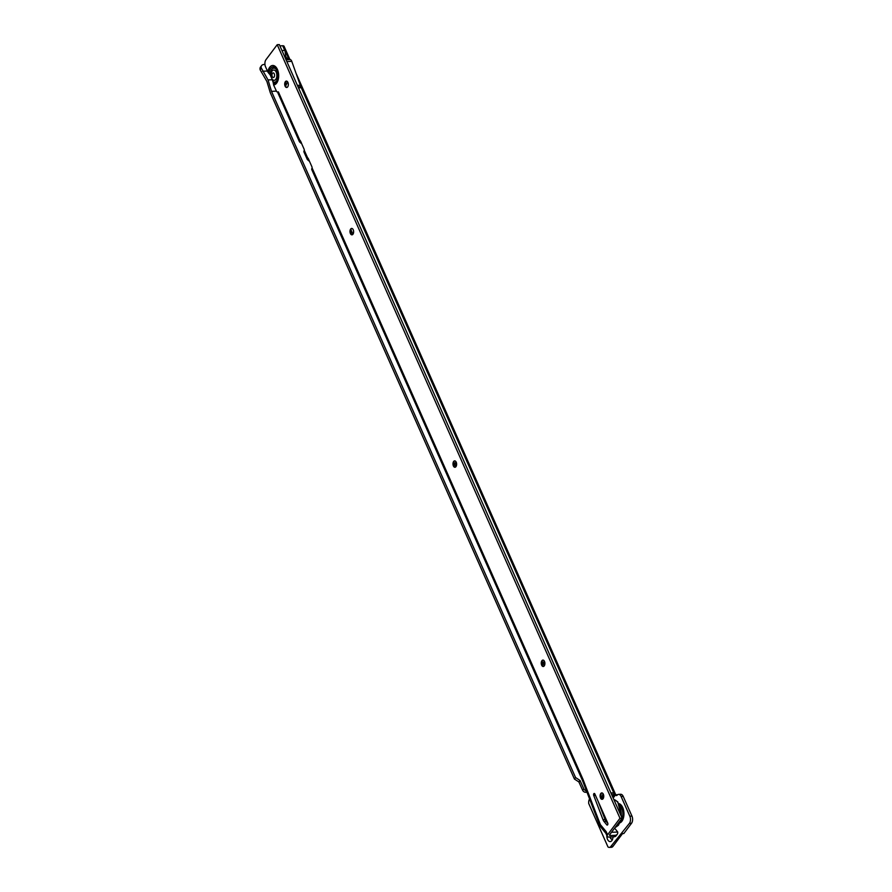 <?xml version="1.0" encoding="UTF-8"?>
<svg xmlns="http://www.w3.org/2000/svg" width="892" height="892" viewBox="0 0 892 892"><rect width="100%" height="100%" fill="white"/><g stroke="black" fill="none" stroke-linecap="round" stroke-linejoin="round"><path stroke-width="1.34" d="M613.005 836.874A5.452 3.089 87.3 0 1 612.224 840.008A5.452 3.089 87.3 0 1 611.879 840.554A5.452 3.089 87.3 0 1 608.5 840.844A5.452 3.089 87.3 0 1 606.839 835.481M589.567 798.942A5.129 2.91 -92.7 0 0 588.709 803.469L607.965 846.921A5.129 2.91 -92.7 0 0 609.281 847.4A5.129 2.91 -92.7 0 0 610.886 846.419L629.418 823.361A5.129 2.91 -92.7 0 0 629.83 816.202L621.1 796.489A5.129 2.91 -92.7 0 0 618.602 794.371A5.129 2.91 -92.7 0 0 616.996 795.352L617.108 795.196A1.929 1.093 87.3 0 1 616.506 795.564A1.929 1.093 87.3 0 1 615.58 794.783L613.161 797.994M455.188 464.977A5.452 3.089 87.3 0 1 455.957 461.722M543.473 664.206A5.452 3.089 87.3 0 1 544.243 660.95M602.513 799.199A5.452 3.089 87.3 0 1 603.092 793.769M298.051 86.859L300.838 86.736L302.299 87.561L298.508 87.895M610.931 792.966L612.336 792.899A1.929 1.305 -143.1 0 1 614.109 793.657L614.811 794.382A2.955 1.371 156.1 0 1 615.736 794.772L296.367 74.003M276.319 91.118L271.491 91.352L268.046 79.945L261.189 67.77A5.129 3.49 36.9 0 1 261.635 65.573A5.129 3.49 36.9 0 1 263.898 64.503L264.946 64.447M262.582 71.248L267.41 71.026M586.992 792.23L585.698 792.286A2.564 1.739 -143.1 0 1 582.666 790.312L578.875 781.938L580.001 780.433L575.563 777.534L271.491 91.352M580.001 780.433L583.792 788.807A2.564 1.739 36.9 0 0 586.434 790.769M575.563 777.534L574.437 779.051L270.276 92.656L266.898 81.473L260.141 69.81L261.278 68.305M260.141 69.81L260.051 69.275A5.129 3.49 -143.1 0 1 260.509 67.078L261.635 65.573M578.875 781.938L574.437 779.051M288.484 58.839L285.685 58.961L288.729 58.816L284.994 50.398L281.95 50.532M279.887 45.882L282.675 45.748A2.955 1.371 -23.9 0 1 284.08 46.284L289.867 59.34M288.551 58.827L290.391 59.574A3.847 2.174 87.3 0 1 291.773 61.358L300.838 86.736M285.63 56.062L286.388 57.757A1.929 1.093 87.3 0 1 285.652 56.241L284.994 50.431M613.127 797.916L612.982 795.162A1.929 1.305 36.9 0 0 611.589 794.426M297.404 85.409L300.203 85.275M612.057 839.249A3.211 1.817 87.3 0 1 610.329 837.008M618.602 794.371L620.709 794.27A5.129 2.91 87.3 0 1 623.207 796.389L631.949 816.102A5.129 2.91 87.3 0 1 631.525 823.271L623.854 833.507L621.668 833.652M622.527 833.619L612.994 846.33A5.129 2.91 87.3 0 1 611.399 847.3L609.281 847.4M612.982 795.162L614.109 793.657L301.306 87.773M617.688 794.683L615.58 794.783M610.072 837.019A3.211 1.817 -92.7 0 0 611.923 839.272A3.211 1.817 -92.7 0 0 612.67 838.937M613.35 795.887L614.811 794.382M288.729 58.816L286.51 57.824A1.929 1.093 87.3 0 1 286.388 57.757M268.046 79.945L272.216 79.745M302.299 87.561L298.441 87.739M606.917 822.335A9.433 5.341 -92.7 0 0 607.619 822.792M602.959 813.95A9.812 5.553 87.3 0 1 602.97 812.289M603.483 813.448A9.433 5.341 -92.7 0 0 603.694 815.857M605.835 818.756L606.203 819.592M607.352 822.168A8.976 5.084 87.3 0 1 606.415 821.387A8.976 5.084 87.3 0 1 605.01 819.302M604.363 817.596A8.976 5.084 87.3 0 1 603.761 814.062M601.654 809.323A11.551 6.534 -92.7 0 0 601.509 810.159M602.145 810.427A11.551 6.534 -92.7 0 0 602.022 811.519M602.212 799.299A3.211 1.817 87.3 0 1 601.063 798.485A3.211 1.817 87.3 0 1 600.84 793.835A3.211 1.817 87.3 0 1 601.052 793.512A3.211 1.817 87.3 0 1 601.91 792.91M543.362 666.491A3.211 1.817 87.3 0 1 542.202 665.666A3.211 1.817 87.3 0 1 541.99 661.017A3.211 1.817 87.3 0 1 542.191 660.693A3.211 1.817 87.3 0 1 543.061 660.091M455.076 467.263A3.211 1.817 87.3 0 1 453.928 466.449A3.211 1.817 87.3 0 1 453.705 461.788A3.211 1.817 87.3 0 1 453.917 461.465A3.211 1.817 87.3 0 1 454.786 460.863M352.084 234.83A3.211 1.817 87.3 0 1 350.935 234.016A3.211 1.817 87.3 0 1 350.712 229.355A3.211 1.817 87.3 0 1 350.924 229.032A3.211 1.817 87.3 0 1 351.794 228.441M286.8 87.483A3.211 1.817 87.3 0 1 285.641 86.669A3.211 1.817 87.3 0 1 285.429 82.008A3.211 1.817 87.3 0 1 285.63 81.685A3.211 1.817 87.3 0 1 286.499 81.094M270.165 74.85L273.331 81.986A7.091 4.014 -92.7 0 0 277.613 79.198A7.091 4.014 -92.7 0 0 277.312 71.003A7.091 4.014 -92.7 0 0 272.818 68.383A7.091 4.014 -92.7 0 0 270.165 74.85L267.834 71.984L265.56 66.844A5.129 2.91 87.3 0 1 265.972 59.686L277.211 44.7L619.985 818.254L607.575 834.812L606.203 831.69A4.103 1.918 -23.9 0 0 605.824 833.195A4.103 1.918 -23.9 0 0 605.958 833.407L600.126 826.327A4.103 1.918 156.1 0 1 599.981 826.081L582.587 780.756A4.103 1.918 156.1 0 0 582.61 780.801L311.787 169.625A4.103 1.918 -23.9 0 1 311.765 168.867L312.066 167.897A1.282 0.725 -92.7 0 0 311.921 166.804L308.242 158.497A1.282 0.725 -92.7 0 0 307.662 157.973L307.171 158.497A4.103 1.918 156.1 0 0 307.194 159.255A4.103 1.918 156.1 0 0 307.327 159.478L308.788 160.85L308.978 160.058M603.081 798.708A3.211 1.817 -92.7 0 0 603.616 795.084A3.211 1.817 -92.7 0 0 601.788 792.91A3.211 1.817 -92.7 0 0 600.784 793.523A3.211 1.817 -92.7 0 0 600.249 797.147A3.211 1.817 -92.7 0 0 602.078 799.321A3.211 1.817 -92.7 0 0 603.081 798.708M544.231 665.889A3.211 1.817 -92.7 0 0 544.767 662.265A3.211 1.817 -92.7 0 0 542.927 660.091A3.211 1.817 -92.7 0 0 541.935 660.704A3.211 1.817 -92.7 0 0 541.388 664.328A3.211 1.817 -92.7 0 0 543.228 666.502A3.211 1.817 -92.7 0 0 544.231 665.889L542.225 661.396M455.946 466.661A3.211 1.817 -92.7 0 0 456.492 463.037A3.211 1.817 -92.7 0 0 454.652 460.863A3.211 1.817 -92.7 0 0 453.649 461.476A3.211 1.817 -92.7 0 0 453.114 465.1A3.211 1.817 -92.7 0 0 454.953 467.274A3.211 1.817 -92.7 0 0 455.946 466.661L453.939 462.168M352.953 234.228A3.211 1.817 -92.7 0 0 353.5 230.604A3.211 1.817 -92.7 0 0 351.66 228.43A3.211 1.817 -92.7 0 0 350.656 229.043A3.211 1.817 -92.7 0 0 350.121 232.667A3.211 1.817 -92.7 0 0 351.95 234.841A3.211 1.817 -92.7 0 0 352.953 234.228M287.67 86.892A3.211 1.817 -92.7 0 0 288.205 83.268A3.211 1.817 -92.7 0 0 286.365 81.094A3.211 1.817 -92.7 0 0 285.362 81.696A3.211 1.817 -92.7 0 0 284.827 85.32A3.211 1.817 -92.7 0 0 286.667 87.494A3.211 1.817 -92.7 0 0 287.67 86.892M593.838 793.702A1.282 0.725 -92.7 0 0 593.704 795.419L603.003 819.681A6.411 3.635 -92.7 0 0 604.04 821.51L606.783 824.844A1.282 0.725 -92.7 0 0 607.731 823.048L594.864 793.991A1.282 0.725 -92.7 0 0 593.838 793.702M304.116 152.209A4.103 1.918 -23.9 0 1 303.971 151.986A4.103 1.918 -23.9 0 1 303.949 151.227L304.25 150.257A1.282 0.725 -92.7 0 0 304.094 149.165L300.426 140.858A1.282 0.725 -92.7 0 0 299.846 140.334L299.355 140.858A4.103 1.918 156.1 0 0 299.377 141.616L277.925 92.946A4.103 1.918 -23.9 0 1 278.371 91.865L277.847 92.545A1.929 1.093 -92.7 0 0 276.91 91.764A1.929 1.093 -92.7 0 0 276.743 91.787L273.576 84.952L273.331 81.986M614.621 828.133L617.732 832.024L611.488 832.325M350.946 229.735L352.942 234.25M602.156 799.299L600.963 796.177M606.203 831.69L600.372 824.609L582.978 779.296A4.103 1.918 156.1 0 0 582.587 780.756M300.604 141.27L299.511 141.839L300.972 143.211L301.228 142.241M308.42 158.91L307.327 159.478M613.852 836.841L614.978 835.336A5.129 3.49 36.9 0 0 617.253 834.265L616.127 835.771A5.129 3.49 36.9 0 1 613.852 836.841L609.158 837.064A4.103 1.918 -23.9 0 1 607.207 836.317A4.103 1.918 -23.9 0 1 607.575 834.812M614.978 835.336L610.284 835.548A1.539 0.714 -23.9 0 1 609.548 835.269A1.539 0.714 -23.9 0 1 609.693 834.711L622.103 818.165L279.33 44.6L277.211 44.7M601.308 793.222A5.452 3.089 -92.7 0 0 601.576 799.042M542.447 660.403A5.452 3.089 -92.7 0 0 542.715 666.235M454.173 461.186A5.452 3.089 -92.7 0 0 454.441 467.007M351.18 228.753A5.452 3.089 -92.7 0 0 351.448 234.574M285.886 81.406A5.452 3.089 -92.7 0 0 286.154 87.226M598.153 801.406L605.122 819.581A6.411 3.635 -92.7 0 0 606.147 821.409L607.865 823.494M617.699 832.069L617.699 832.069A5.129 3.49 36.9 0 1 617.253 834.265M622.103 818.165L619.985 818.254M308.108 158.274L307.171 158.497M300.292 140.635L299.355 140.858M600.372 824.609A4.103 1.918 156.1 0 0 599.981 826.081M275.784 79.321A5.129 2.91 -92.7 0 0 276.643 73.523A5.129 2.91 -92.7 0 0 273.699 70.044A5.129 2.91 -92.7 0 0 272.105 71.026A5.129 2.91 -92.7 0 0 271.235 76.824A5.129 2.91 -92.7 0 0 274.178 80.302A5.129 2.91 -92.7 0 0 275.784 79.321M272.439 73.345A2.308 1.305 87.3 0 1 274.279 73.858A2.308 1.305 87.3 0 1 274.089 77.069A2.308 1.305 87.3 0 1 272.25 76.556A2.308 1.305 87.3 0 1 272.439 73.345M274.312 80.291A5.129 2.91 -92.7 0 0 274.446 80.291A5.129 2.91 -92.7 0 0 276.041 79.31A5.129 2.91 -92.7 0 0 276.91 73.512A5.129 2.91 -92.7 0 0 273.967 70.033A5.129 2.91 -92.7 0 0 273.833 70.044M619.438 804.093A9.544 5.408 87.3 0 1 622.504 807.695A9.544 5.408 87.3 0 1 620.286 822.357M620.074 822.803A9.823 5.564 -92.7 0 0 622.716 807.539A9.823 5.564 -92.7 0 0 619.182 803.681M620.308 805.877A8.909 5.04 87.3 0 1 621.691 808.096A8.909 5.04 87.3 0 1 620.988 820.506M282.675 45.748L284.749 50.409M613.44 795.909L614.956 795.608M286.053 59.775L290.391 59.574M612.336 792.899L611.444 794.103M260.051 69.275L261.189 67.77M579.031 782.117L580.168 780.611M582.666 790.312L583.792 788.807M585.698 792.286L586.568 791.126M631.525 823.271L629.418 823.361M623.854 833.507L621.735 833.607M612.994 846.33L610.886 846.419M623.207 796.389L621.1 796.489M631.949 816.102L629.83 816.202M291.773 61.358L286.856 61.581M285.217 57.891L286.51 57.824M285.652 56.241L284.503 56.296M615.19 827.375A14.116 7.995 -92.7 0 0 620.419 820.395M621.167 816.046A14.116 7.995 -92.7 0 0 617.03 801.529A14.116 7.995 -92.7 0 0 613.863 799.567M601.23 808.364A12.577 7.125 -92.7 0 0 601.085 809.055M273.309 81.897A7.013 3.969 -92.7 0 0 277.579 79.198A7.013 3.969 -92.7 0 0 277.289 71.048A7.013 3.969 -92.7 0 0 272.829 68.461A7.013 3.969 -92.7 0 0 270.22 74.939M273.286 83.458A8.307 4.705 -92.7 0 0 277.724 79.343A8.307 4.705 -92.7 0 0 277.167 70.312A8.307 4.705 -92.7 0 0 272.283 67.067A8.307 4.705 -92.7 0 0 268.849 73.445M595.455 795.341L593.704 795.419M267.834 71.984A9.756 5.519 87.3 0 1 272.049 65.573A9.756 5.519 87.3 0 1 277.434 69.487A9.756 5.519 87.3 0 1 278.237 79.544A9.756 5.519 87.3 0 1 273.576 84.952M607.653 824.799L606.783 824.844M582.978 779.296L312.066 167.897M307.662 157.973L304.25 150.257M299.846 140.334L278.371 91.865M610.284 835.548L609.827 834.533M606.147 821.409L604.04 821.51M605.122 819.581L603.003 819.681M287.458 81.651A14.116 7.995 87.3 0 1 285.708 85.688M273.331 82.097A12.577 7.125 87.3 0 1 272.907 81.005M623.753 833.563L621.635 833.663M613.841 799.533L617.721 801.774L621.691 817.25M621.345 819.157L618.401 825.301L615.157 827.43M601.018 807.884L600.873 808.52M307.194 159.255L303.971 151.986M607.207 836.317L605.824 833.195M272.071 79.12L273.309 82.945"/></g></svg>
